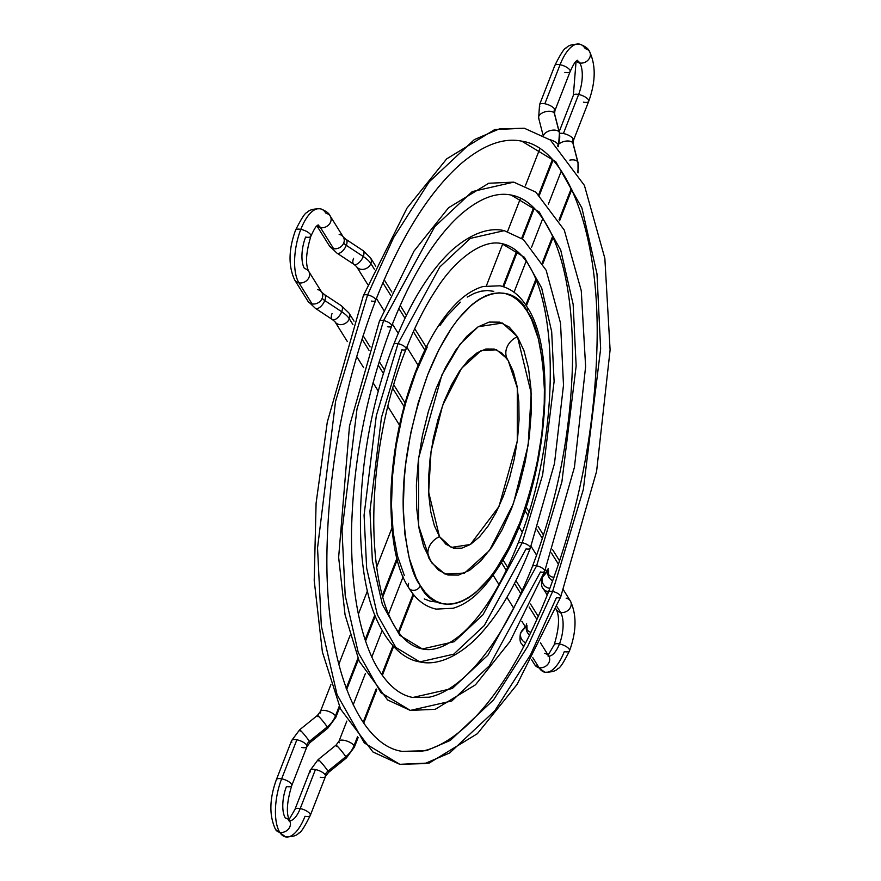 <?xml version="1.0" encoding="UTF-8"?>
<svg xmlns="http://www.w3.org/2000/svg" width="881" height="881" viewBox="0 0 881 881"><rect width="100%" height="100%" fill="white"/><g stroke="black" fill="none" stroke-linecap="round" stroke-linejoin="round"><path stroke-width="1.32" d="M560.668 596.988A6.596 2.423 -158.7 0 0 552.629 591.47L583.343 489.451L600.644 348.766L596.988 273.837L581.923 208.004L555.746 161.652L521.761 141.169L555.746 161.652L581.923 208.004L596.988 273.837L600.644 348.766L583.343 489.451L552.629 591.47A6.596 2.423 21.3 0 1 560.668 596.988A6.596 2.423 21.3 0 1 556.462 597.626L530.516 654.858L494.858 710.692L449.728 752.936L424.829 763.596L399.776 764.323L364.338 742.958L337.06 694.646L321.345 626.017L317.545 547.916L335.584 401.273L367.597 294.915A6.596 2.423 21.3 0 1 375.636 300.432A6.596 2.423 21.3 0 1 371.441 301.071M375.636 300.432A6.596 2.423 -158.7 0 0 367.597 294.915L393.554 237.694L429.201 181.849L474.341 139.605L499.23 128.956L524.294 128.23L499.23 128.956L474.341 139.605L429.201 181.849L393.554 237.694L367.597 294.915L335.584 401.273L317.545 547.916L321.345 626.017L337.06 694.646L364.338 742.958L399.776 764.323L429.311 762.99L477.37 733.697L517.081 684.438L560.69 596.944L596.602 471.313L610.104 349.911L604.851 258.353L584.411 185.417L550.416 140.046L524.294 128.23L494.748 129.562L446.7 158.855L406.978 208.114L363.379 295.598L327.291 422.109L316.092 503.183L314.209 580.502L322.391 652.006L340.54 709.051L372.894 751.945L399.776 764.323M552.629 591.47L527.73 646.368L493.525 699.943L450.224 740.469L426.349 750.689L402.298 751.383L426.349 750.689L450.224 740.469L493.525 699.943L527.73 646.368L552.629 591.47A6.596 2.423 -158.7 0 0 548.423 592.109A6.596 2.423 21.3 0 1 552.629 591.47M367.597 294.915A6.596 2.423 -158.7 0 0 363.401 295.553A6.596 2.423 21.3 0 1 367.597 294.915M544.656 571.34A6.596 2.423 -158.7 0 0 536.617 565.822L561.902 481.819L576.152 365.989L573.146 304.308L560.734 250.105L539.194 211.947L511.211 195.075L539.194 211.947L560.734 250.105L573.146 304.308L576.152 365.989L561.902 481.819L536.617 565.822A6.596 2.423 21.3 0 1 544.656 571.34A6.596 2.423 21.3 0 1 540.46 571.978L489.296 665.882L451.81 700.968L410.326 710.416L380.9 692.675L358.248 652.546L345.198 595.556L342.037 530.692L357.014 408.894L383.598 320.574A6.596 2.423 21.3 0 1 391.649 326.091A6.596 2.423 21.3 0 1 387.442 326.73M391.649 326.091A6.596 2.423 -158.7 0 0 383.598 320.574L434.762 226.67L472.249 191.584L513.744 182.136L472.249 191.584L434.762 226.67L383.598 320.574L357.014 408.894L342.037 530.692L345.198 595.556L358.248 652.546L380.9 692.675L410.326 710.416L435.28 709.293L475.498 684.79L510.022 641.478L544.678 571.295L574.445 467.194L585.623 366.606L581.262 290.686L564.28 230.073L535.802 192.113L513.744 182.136L488.79 183.248L448.561 207.751L414.037 251.063L379.381 321.257A6.596 2.423 21.3 0 1 383.598 320.574A6.596 2.423 -158.7 0 0 379.403 321.213L349.482 426.074L338.645 557.332L345.055 614.773L359.217 661.224L387.629 699.966L410.326 710.416M536.617 565.822L487.964 655.123L452.305 688.49L412.859 697.477L452.305 688.49L487.964 655.123L536.617 565.822A6.596 2.423 -158.7 0 0 532.421 566.461A6.596 2.423 21.3 0 1 536.617 565.822M530.252 548.246A6.596 2.423 -158.7 0 0 522.213 542.729A6.596 2.423 21.3 0 1 530.252 548.246A6.596 2.423 21.3 0 1 526.056 548.885L484.286 625.543L453.682 654.187L419.819 661.895L395.8 647.414L377.31 614.663L366.65 568.135L364.073 515.187L376.297 415.766L398.003 343.656A6.596 2.423 21.3 0 1 406.053 349.184A6.596 2.423 21.3 0 1 401.846 349.812L381.44 417.594L369.954 511.046L372.377 560.823L382.387 604.553L399.776 635.344L422.351 648.956L454.189 641.709L482.953 614.784L522.213 542.729L482.953 614.784L454.189 641.709L422.351 648.956C428.629 650.31 440.511 651.048 460.4 635.113C481.808 616.7 501.003 586.14 517.995 543.412C565.712 426.184 560.734 255.964 501.707 243.585L524.283 257.197L541.672 287.988L551.682 331.719L554.105 381.495L542.619 474.958L522.213 542.729A6.596 2.423 -158.7 0 0 518.017 543.368A6.596 2.423 21.3 0 1 522.213 542.729L542.619 474.958L554.105 381.495L551.682 331.719L541.672 287.988L524.283 257.197L501.707 243.585C481.147 238.806 453.473 261.789 436.205 289.497C425.116 306.236 415.072 326.113 406.075 349.129C358.347 466.368 363.324 636.589 422.351 648.956M406.053 349.184A6.596 2.423 -158.7 0 0 398.003 343.656L439.773 267.009L470.377 238.366L504.24 230.657L470.377 238.366L439.773 267.009L398.003 343.656L376.297 415.766L364.073 515.187L366.65 568.135L377.31 614.663L395.8 647.414L419.819 661.895C430.952 664.604 449.916 662.677 473.813 640.784C495.397 619.949 514.218 589.092 530.274 548.202L554.49 463.494L563.499 385.129L560.525 323.085L546.154 270.269L523.424 239.555L504.24 230.657C493.107 227.937 474.143 229.875 450.246 251.757C428.662 272.592 409.841 303.46 393.785 344.339C357.135 436.018 349.217 561.483 377.442 621.259C391.505 651.345 408.586 660.254 419.819 661.895M398.003 343.656A6.596 2.423 -158.7 0 0 393.807 344.295A6.596 2.423 21.3 0 1 398.003 343.656M317.975 716.693A8.237 0.661 51 0 1 317.424 715.427A8.237 0.661 51 0 1 321.62 719.612A8.237 0.661 51 0 1 327.214 726.968A24.723 20.637 -32 0 0 335.485 715.89A8.237 3.028 -158.7 0 0 327.468 711.033A8.237 3.028 -158.7 0 0 320.442 711.43M335.771 717.453A8.237 3.028 -158.7 0 0 335.485 715.89L339.24 706.243L335.485 715.89A8.237 3.028 21.3 0 1 335.782 717.431L327.776 728.235L309.958 742.65L306.94 746.636A8.237 3.028 -158.7 0 0 306.632 745.084A8.237 6.883 148 0 1 309.396 741.384L327.214 726.968A8.237 0.661 51 0 1 327.776 728.246A8.237 0.661 -129 0 0 327.214 726.968L309.396 741.384A8.237 0.661 51 0 1 309.958 742.65A8.237 0.661 -129 0 0 309.396 741.384A8.237 6.883 -32 0 0 306.632 745.084A8.237 3.028 21.3 0 1 306.929 746.648A8.237 3.028 21.3 0 1 301.665 747.484M291.699 785.731A8.237 3.028 -158.7 0 0 281.645 778.826A8.237 3.028 21.3 0 1 291.721 785.665A8.237 3.028 21.3 0 1 286.446 786.524A23.622 9.691 101.1 0 0 285.345 818.031A8.237 6.883 148 0 1 289.53 820.773A8.237 6.883 148 0 1 288.472 829.043A8.237 6.883 148 0 1 279.773 832.314A40.097 16.453 101.1 0 0 285.873 836.95A40.097 16.453 -78.9 0 1 279.773 832.314A8.237 6.883 -32 0 0 288.472 829.043A8.237 6.883 -32 0 0 289.53 820.773M310.266 815.487A8.237 3.028 -158.7 0 0 300.212 808.582A23.622 9.691 -78.9 0 1 289.552 820.806A23.622 9.691 101.1 0 0 300.212 808.582A8.237 3.028 21.3 0 1 310.288 815.432A8.237 3.028 21.3 0 1 305.013 816.28A40.097 16.453 -78.9 0 1 285.873 836.95M336.542 746.449A8.237 0.661 51 0 1 335.98 745.183A8.237 0.661 51 0 1 340.187 749.379A8.237 0.661 51 0 1 345.781 756.735L327.963 771.139A8.237 0.661 51 0 1 328.525 772.417A8.237 0.661 -129 0 0 327.963 771.139A8.237 6.883 -32 0 0 325.199 774.84A8.237 3.028 21.3 0 1 325.496 776.414A8.237 3.028 21.3 0 1 320.232 777.24M318.724 760.865A8.237 0.661 51 0 1 318.162 759.598A8.237 0.661 51 0 1 322.358 763.783A8.237 0.661 51 0 1 327.963 771.139L345.781 756.735A24.723 20.637 -32 0 0 354.052 745.645A8.237 3.028 -158.7 0 0 346.035 740.789A8.237 3.028 -158.7 0 0 339.009 741.185A8.237 3.028 21.3 0 1 346.002 740.778A8.237 3.028 21.3 0 1 354.052 745.645A8.237 3.028 21.3 0 1 354.349 747.187A8.237 3.028 -158.7 0 0 354.052 745.645L357.51 736.758L354.052 745.645A24.723 20.637 148 0 1 345.781 756.735A8.237 0.661 51 0 1 346.343 758.001A8.237 0.661 -129 0 0 345.781 756.735A8.237 0.661 -129 0 0 340.176 749.368A8.237 0.661 -129 0 0 335.98 745.183L338.998 741.207A8.237 3.028 21.3 0 0 339.295 742.76M526.254 628.318A8.237 7.599 40.4 0 0 529.646 635.036A8.237 7.599 -139.6 0 1 526.254 628.318M521.816 621.204L527.036 629.574A8.237 6.883 -32 0 0 530.979 632.294A8.237 6.883 148 0 1 527.003 629.508A8.237 6.883 148 0 1 526.651 623.77M521.662 643.78A8.237 6.883 -32 0 0 524.096 646.004A8.237 6.883 148 0 1 521.695 643.835C520.032 642.767 519.603 639.276 520.407 633.384L522.213 630.367A8.237 7.599 40.4 0 0 521.012 632.393A24.723 9.074 -158.7 0 0 520.407 633.395A24.723 9.074 21.3 0 1 521.012 632.393A8.237 7.599 -139.6 0 1 522.268 630.311M566.131 598.144A8.237 6.883 148 0 1 570.315 600.897A8.237 6.883 148 0 1 569.258 609.167A8.237 6.883 148 0 1 560.558 612.427A23.622 9.691 -78.9 0 1 559.457 643.934A8.237 3.028 21.3 0 1 569.511 650.828A8.237 3.028 21.3 0 1 564.269 651.632A40.097 16.453 -78.9 0 1 545.119 672.291A40.097 16.453 -78.9 0 1 539.029 667.655A40.097 16.453 101.1 0 0 545.119 672.291M548.643 591.536A8.237 6.883 148 0 1 547.431 591.393A8.237 6.883 148 0 1 543.236 588.618C541.573 587.539 541.143 584.059 541.936 578.167L543.742 575.15A8.237 7.599 40.4 0 0 542.542 577.165A24.723 9.074 -158.7 0 0 542.035 577.936A24.723 9.074 21.3 0 1 542.542 577.165A8.237 7.599 -139.6 0 1 543.797 575.084M547.784 573.091A8.237 7.599 40.4 0 0 552.717 580.766A8.237 7.599 -139.6 0 1 547.784 573.091M545.438 569.335L548.566 574.346A8.237 6.883 -32 0 0 553.995 577.264A8.237 6.883 148 0 1 548.533 574.28A8.237 6.883 148 0 1 548.18 568.542M578.024 162.544A8.237 4.383 165.6 0 0 577.727 161.829A24.723 20.637 148 0 1 577.551 172.026A24.723 20.637 -32 0 0 577.727 161.829L572.87 142.975A8.237 6.883 148 0 1 573.179 138.802A8.237 3.028 -158.7 0 0 563.411 133.516A8.237 3.028 -158.7 0 0 559.6 133.383A8.237 3.028 21.3 0 1 563.411 133.516A8.237 3.028 21.3 0 1 573.179 138.802A8.237 3.028 21.3 0 1 573.487 140.354A8.237 3.028 -158.7 0 0 573.179 138.802A8.237 6.883 -32 0 0 572.87 142.975A8.237 4.383 165.6 0 0 559.325 143.691A8.237 4.383 -14.4 0 1 572.87 142.975A8.237 4.383 -14.4 0 1 573.168 143.691M573.157 143.658A8.237 4.383 165.6 0 0 572.87 142.975L577.727 161.829A8.237 4.383 165.6 0 0 569.853 160.111A8.237 4.383 -14.4 0 1 577.727 161.829A8.237 4.383 -14.4 0 1 578.013 162.511L573.157 143.658L573.487 140.354L588.706 101.315A8.237 3.028 -158.7 0 0 578.63 94.476A23.622 9.691 101.1 0 0 579.731 62.969A23.622 9.691 101.1 0 0 577.022 60.481A23.622 9.691 -78.9 0 1 579.731 62.969A8.237 6.883 -32 0 0 588.42 59.71A8.237 6.883 -32 0 0 589.488 51.439A8.237 6.883 148 0 1 588.42 59.71A8.237 6.883 148 0 1 579.731 62.969A23.622 9.691 -78.9 0 1 578.63 94.476A8.237 3.028 21.3 0 1 588.684 101.37A8.237 3.028 21.3 0 1 583.431 102.174M538.93 118.682A8.237 4.383 -14.4 0 1 538.621 117.966A8.237 4.383 -14.4 0 1 544.899 111.876A8.237 4.383 -14.4 0 1 554.303 113.22A8.237 6.883 148 0 1 554.612 109.046A8.237 3.028 21.3 0 1 554.92 110.599L570.139 71.559A8.237 3.028 -158.7 0 0 560.063 64.72A40.097 16.453 -78.9 0 1 579.202 44.05A40.097 16.453 101.1 0 0 560.063 64.72A8.237 3.028 21.3 0 1 570.117 71.614A8.237 3.028 21.3 0 1 564.864 72.418M539.866 106.161A8.237 3.028 21.3 0 1 539.568 104.608A8.237 3.028 21.3 0 1 544.843 103.76L560.063 64.72L544.843 103.76A8.237 3.028 21.3 0 1 554.612 109.046A8.237 3.028 -158.7 0 0 544.843 103.76A8.237 3.028 -158.7 0 0 539.579 104.586M559.457 132.789A8.237 4.383 165.6 0 0 559.16 132.073A24.723 20.637 148 0 1 558.213 144.594A8.237 3.028 21.3 0 1 558.51 146.169M341.476 305.817A8.237 3.876 123.4 0 1 341.707 311.731A24.723 9.074 21.3 0 1 349.328 318.812A8.237 6.883 -32 0 0 348.986 313.074M315.332 308.295A8.237 3.876 -56.6 0 0 324.77 300.553A8.237 3.028 21.3 0 1 322.226 298.185A8.237 6.883 148 0 1 312.072 303.89A8.237 6.883 148 0 1 307.821 301.049M310.861 236.273A8.237 3.028 21.3 0 1 305.608 237.066A23.622 9.691 101.1 0 0 304.507 268.573A8.237 6.883 148 0 1 308.713 271.348A8.237 6.883 148 0 1 307.623 279.607A8.237 6.883 148 0 1 298.945 282.856A40.097 16.453 -78.9 0 1 300.806 229.368A8.237 3.028 -158.7 0 0 295.553 230.172A8.237 3.028 21.3 0 1 300.806 229.368A40.097 16.453 -78.9 0 1 319.946 208.709A40.097 16.453 101.1 0 0 300.806 229.368A8.237 3.028 21.3 0 1 310.861 236.273A8.237 3.028 -158.7 0 0 300.806 229.368A40.097 16.453 101.1 0 0 298.945 282.856A8.237 6.883 -32 0 0 307.634 279.585A8.237 6.883 -32 0 0 308.702 271.315M363.016 250.6A8.237 3.876 123.4 0 1 363.236 256.503A24.723 9.074 21.3 0 1 370.868 263.584A8.237 6.883 -32 0 0 370.516 257.847M336.861 253.067A8.237 3.876 -56.6 0 0 346.299 245.325A8.237 3.028 21.3 0 1 343.755 242.969A8.237 6.883 148 0 1 333.602 248.662A8.237 6.883 148 0 1 329.351 245.821M319.946 208.709A40.097 16.453 -78.9 0 1 326.047 213.345A8.237 6.883 148 0 1 330.254 216.12A8.237 6.883 148 0 1 329.153 224.38A8.237 6.883 148 0 1 320.475 227.628A8.237 6.883 148 0 1 317.006 225.789A8.237 6.883 -32 0 0 320.475 227.628A23.622 9.691 101.1 0 0 317.766 225.14A23.622 9.691 -78.9 0 1 320.475 227.628A8.237 6.883 -32 0 0 329.164 224.369A8.237 6.883 -32 0 0 330.232 216.098M579.202 44.05A40.097 16.453 -78.9 0 1 585.292 48.686A8.237 6.883 148 0 1 589.488 51.439M544.601 653.372A8.237 6.883 148 0 1 548.786 656.125A8.237 6.883 148 0 1 547.729 664.395A8.237 6.883 148 0 1 539.029 667.655A8.237 6.883 -32 0 0 547.707 664.406A8.237 6.883 -32 0 0 548.808 656.158A23.622 9.691 101.1 0 0 559.457 643.934A23.622 9.691 -78.9 0 1 548.808 656.158L548.037 656.081M569.511 650.828A8.237 3.028 -158.7 0 0 559.457 643.934A8.237 3.028 -158.7 0 0 554.215 644.727A8.237 3.028 21.3 0 1 559.457 643.934A23.622 9.691 101.1 0 0 560.558 612.427A8.237 6.883 -32 0 0 569.236 609.189A8.237 6.883 -32 0 0 570.337 600.93C576.835 614.729 576.57 631.347 569.544 650.773C563.576 662.743 559.688 668.646 557.904 668.492C556.23 670.948 551.88 672.203 544.876 672.258L534.822 664.88A8.237 6.883 -32 0 0 539.029 667.655A8.237 6.883 148 0 1 534.844 664.902L531.661 659.814M291.886 742.198A8.237 3.028 21.3 0 1 291.6 740.624A8.237 3.028 21.3 0 1 296.864 739.787A8.237 3.028 -158.7 0 0 291.589 740.646L276.37 779.685A8.237 3.028 21.3 0 1 281.645 778.826L296.864 739.787A8.237 3.028 21.3 0 1 306.632 745.084A8.237 3.028 -158.7 0 0 296.864 739.787L281.645 778.826A40.097 16.453 101.1 0 0 279.773 832.314A40.097 16.453 -78.9 0 1 281.645 778.826A8.237 3.028 -158.7 0 0 276.392 779.63M396.89 558.367L382.332 595.71L396.89 558.367M374.821 614.971L365.119 639.859L374.821 614.971M357.939 658.283L346.189 688.413L357.939 658.283M275.588 829.561A8.237 6.883 -32 0 0 279.773 832.314A8.237 6.883 148 0 1 275.588 829.561M315.431 769.553L300.212 808.582L315.431 769.553A8.237 3.028 21.3 0 1 325.199 774.84A8.237 3.028 -158.7 0 0 315.431 769.553A8.237 3.028 -158.7 0 0 310.156 770.401A8.237 3.028 21.3 0 1 315.431 769.553M358.127 737.507L354.349 747.187L346.343 758.001L328.525 772.417L325.507 776.392A8.237 3.028 -158.7 0 0 325.199 774.84A8.237 6.883 148 0 1 327.963 771.139A8.237 0.661 -129 0 0 322.358 763.783A8.237 0.661 -129 0 0 318.162 759.598L335.98 745.183M413.145 594.069L398.454 631.743L413.145 594.069M392.948 645.861L381.737 674.626L392.948 645.861M376.154 688.953L363.159 722.266L376.154 688.953M501.432 562.585L506.289 570.37L501.432 562.585M514.471 583.497L520.836 593.684L514.471 583.497M529.118 606.965L536.947 619.508L529.118 606.965M521.012 632.393L525.505 627.118L521.012 632.393A8.237 7.599 40.4 0 0 525.726 642.866A8.237 7.599 -139.6 0 1 521.012 632.393M532.818 657.689L539.029 667.655L532.818 657.689M547.431 591.393L548.213 592.638L547.431 591.393A8.237 6.883 -32 0 1 543.192 588.552M556.869 606.513L560.558 612.427L556.869 606.513M542.542 577.165L547.035 571.89L542.542 577.165A8.237 7.599 40.4 0 0 549.876 588.332A8.237 7.599 -139.6 0 1 542.542 577.165M524.966 510.573L527.873 515.231L524.966 510.573M536.97 529.822L542.41 538.533L536.97 529.822M551.429 552.993L558.51 564.347L551.429 552.993M525.825 305.046L535.802 279.475L525.825 305.046M542.344 262.681L552.629 236.306L542.344 262.681M559.061 219.81L571.284 188.457L559.061 219.81M573.377 95.269A8.237 3.028 21.3 0 1 578.63 94.476L563.411 133.516L578.63 94.476A8.237 3.028 -158.7 0 0 573.355 95.335L576.075 61.307M579.731 62.969A8.237 6.883 148 0 1 576.251 61.13A8.237 6.883 -32 0 0 579.731 62.969M559.446 132.745L554.59 113.891A8.237 4.383 165.6 0 0 554.303 113.22L559.16 132.073A8.237 4.383 -14.4 0 1 559.446 132.745L558.521 146.147A8.237 3.028 -158.7 0 0 558.213 144.594L557.629 146.103L558.213 144.594A24.723 20.637 -32 0 0 559.16 132.073A8.237 4.383 165.6 0 0 550.911 130.432A8.237 4.383 165.6 0 0 543.522 135.509A8.237 4.383 -14.4 0 1 550.911 130.432A8.237 4.383 -14.4 0 1 559.16 132.073L554.303 113.22A8.237 4.383 165.6 0 0 544.865 111.887A8.237 4.383 165.6 0 0 538.632 118.01L539.568 104.608L554.788 65.568A8.237 3.028 -158.7 0 1 560.063 64.72A8.237 3.028 21.3 0 0 554.81 65.513M502.875 286.534L516.707 251.063L502.875 286.534M521.695 238.277L533.655 207.597L521.695 238.277M538.776 194.459L552.387 159.549L538.776 194.459M558.213 144.594A8.237 3.028 -158.7 0 0 549.876 139.65A8.237 3.028 21.3 0 1 558.213 144.594M404.082 406.559L392.827 388.521L404.082 406.559M383.532 373.621L378.169 365.031L383.532 373.621M368.996 350.319L361.981 339.075L368.996 350.319M315.398 308.339L332.335 319.528A8.237 3.876 -56.6 0 0 341.707 311.731A8.237 3.876 -56.6 0 0 341.41 305.773L348.953 313.008A8.237 6.883 148 0 1 349.328 318.812L352.885 324.505L349.328 318.812A8.237 6.883 148 0 1 342.434 324.472A8.237 6.883 148 0 1 334.978 321.741A8.237 6.883 -32 0 0 342.434 324.472A8.237 6.883 -32 0 0 349.328 318.812A24.723 9.074 -158.7 0 0 341.707 311.731L324.77 300.553A8.237 3.876 123.4 0 1 315.398 308.339L307.865 301.104A8.237 6.883 -32 0 0 312.072 303.89A8.237 6.883 -32 0 0 322.226 298.185A8.237 6.883 -32 0 0 321.84 292.382L308.713 271.348C305.233 264.212 305.96 252.495 310.883 236.207C316.775 223.466 316.885 226.626 318.184 224.886M294.761 280.103A8.237 6.883 -32 0 0 298.945 282.856L312.072 303.89L298.945 282.856A8.237 6.883 148 0 1 294.739 280.07C288.241 266.271 288.505 249.653 295.531 230.227C301.5 218.257 305.377 212.354 307.172 212.508C308.846 210.052 313.184 208.797 320.199 208.742C325.772 210.757 329.131 213.213 330.254 216.12L343.37 237.165L346.013 239.368A8.237 3.876 123.4 0 1 346.299 245.325A8.237 3.876 123.4 0 1 336.927 253.111L329.395 245.887A8.237 6.883 -32 0 0 333.602 248.662A8.237 6.883 -32 0 0 343.755 242.969A8.237 6.883 -32 0 0 343.37 237.165M424.84 350.109L413.354 331.685L424.84 350.109M405.007 318.316L398.895 308.515L405.007 318.316M390.481 295.025L382.85 282.79L390.481 295.025M336.927 253.111L353.865 264.3A8.237 3.876 -56.6 0 0 363.236 256.503A8.237 3.876 -56.6 0 0 362.939 250.545L370.483 257.781A8.237 6.883 148 0 1 370.868 263.584L374.381 269.223L370.868 263.584A8.237 6.883 148 0 1 363.963 269.245A8.237 6.883 148 0 1 356.508 266.514A8.237 6.883 -32 0 0 363.963 269.245A8.237 6.883 -32 0 0 370.868 263.584A24.723 9.074 -158.7 0 0 363.236 256.503L346.299 245.325A8.237 3.876 -56.6 0 0 346.079 239.412M320.475 227.628L333.602 248.662L320.475 227.628M429.146 558.675A17.587 14.68 148 0 1 439.487 536.661L451.281 547.42L470.344 544.502L498.976 506.553L517.268 441.194L517.301 387.805L508.172 360.505L506.773 358.424L496.532 349.801L481.103 350.605L461.534 368.313L442.714 405.117L431.051 451.303L428.651 492.182L439.487 536.661A17.587 14.68 -32 0 0 429.146 558.675M507.5 359.47A17.587 14.68 148 0 1 517.444 336.707L531.21 393.201L528.171 445.125L513.359 503.8L489.451 550.548L464.584 573.046L444.993 574.06L431.976 563.102L423.706 546.55L419.136 528.875L416.669 508.117L416.394 485.068L418.321 460.609L422.384 435.699L428.43 411.284L436.216 388.301L445.445 367.63L455.774 350.076L466.787 336.3L478.075 326.851L489.197 322.072L499.736 322.149L509.273 327.093L517.444 336.707L523.953 350.616L528.523 368.291L530.99 389.05L531.265 412.099L529.338 436.558L525.274 461.468L519.228 485.883L511.443 508.866L502.214 529.536L491.884 547.09L480.872 560.867L469.584 570.326L458.461 575.095L447.922 575.018L438.386 570.073L430.214 560.459L418.607 525.781L418.651 457.977L441.888 374.943L460.003 344.229L478.251 326.73L502.478 323.03L517.444 336.707A17.587 14.68 -32 0 0 507.434 359.371M527.014 306.885A6.596 5.506 148 0 1 527.29 311.478C536.011 322.49 541.672 346.398 544.249 383.224C546.154 424.961 538.049 471.379 519.922 522.466C479.727 622.944 431.712 612.813 420.369 585.689A6.596 5.506 148 0 1 414.819 590.226A6.596 5.506 148 0 1 408.85 587.979A6.596 5.506 -32 0 0 414.819 590.226A6.596 5.506 -32 0 0 420.369 585.689C411.647 574.676 405.987 550.768 403.41 513.942C401.505 472.205 409.61 425.787 427.737 374.7C467.932 274.222 515.947 284.354 527.29 311.478A6.596 5.506 -32 0 0 527.014 306.885A6.596 5.506 -32 0 0 526.97 306.819M408.85 587.979A6.596 5.506 148 0 1 408.575 583.387M527.29 311.478L522.51 304.892L517.268 299.694L511.608 295.928L505.573 293.637L499.241 292.833L492.666 293.538L485.905 295.73L479.033 299.386L472.106 304.496L458.373 318.79L451.7 327.853L439.046 349.372L427.737 374.7L418.189 402.87L410.788 432.791L405.8 463.329L404.28 478.449L403.267 507.698L404.952 534.679L409.291 558.345L416.107 577.793L420.369 585.689L425.149 592.274L430.391 597.472L436.051 601.238L442.086 603.529L448.418 604.333L454.992 603.628L461.754 601.437L468.626 597.781L475.553 592.682L489.285 578.377L495.959 569.313L508.612 547.795L519.922 522.466L529.47 494.296L536.87 464.375L541.859 433.837L544.227 403.872L544.392 389.468L542.707 362.487L538.368 338.822L531.551 319.374L527.29 311.478M508.172 360.505L501.73 352.94L494.219 349.052L485.927 348.986L477.172 352.752L468.285 360.197L459.618 371.033L451.49 384.854L444.222 401.119L438.088 419.224L433.331 438.441L430.126 458.054L428.607 477.304L428.827 495.452L430.776 511.795L434.377 525.704L439.487 536.661L445.929 544.227L453.44 548.114L461.732 548.18L470.487 544.425L479.374 536.981L488.041 526.133L496.168 512.313L503.436 496.047L509.57 477.954L514.328 458.726L517.521 439.112L519.052 419.863L518.832 401.725L516.883 385.371L513.282 371.463L508.172 360.505M404.313 575.48L397.496 556.032L393.157 532.366L391.461 505.386L392.486 476.147L396.175 445.753L402.397 415.369L406.394 400.558L415.931 372.388L427.252 347.059M439.905 325.552L446.579 316.477L460.311 302.183M467.238 297.084L474.11 293.417L480.872 291.226L487.446 290.532L493.778 291.325M436.613 602.02L430.28 601.216L424.257 598.926M339.163 234.379A8.237 6.883 148 0 1 343.414 237.22A8.237 6.883 148 0 1 343.755 242.969A8.237 3.028 -158.7 0 0 346.299 245.325L363.236 256.503A8.237 3.876 123.4 0 1 353.799 264.256A8.237 3.876 123.4 0 1 353.567 258.342M317.634 289.607A8.237 6.883 148 0 1 321.884 292.448A8.237 6.883 148 0 1 322.226 298.185A8.237 3.028 -158.7 0 0 324.77 300.553A8.237 3.876 -56.6 0 0 324.549 294.639M321.84 292.371L324.483 294.584A8.237 3.876 123.4 0 1 324.77 300.553L341.707 311.731A8.237 3.876 123.4 0 1 332.258 319.473A8.237 3.876 123.4 0 1 332.038 313.559M554.59 113.891L554.92 110.599A8.237 3.028 -158.7 0 0 554.612 109.046A8.237 6.883 -32 0 0 554.303 113.22A8.237 4.383 -14.4 0 1 554.601 113.935M555.878 608.892L556.351 609.652A8.237 6.883 -32 0 0 560.558 612.427A8.237 6.883 148 0 1 556.374 609.685M310.453 771.954A8.237 3.028 21.3 0 1 310.167 770.379L318.162 759.598M310.156 770.401L294.937 809.441A8.237 3.028 21.3 0 1 300.212 808.582A8.237 3.028 -158.7 0 0 294.959 809.386M309.396 741.384A8.237 0.661 -129 0 0 303.791 734.027A8.237 0.661 -129 0 0 299.595 729.842A8.237 0.661 51 0 1 303.791 734.027A8.237 0.661 51 0 1 309.396 741.384M327.214 726.968A8.237 0.661 -129 0 0 321.609 719.612A8.237 0.661 -129 0 0 317.413 715.427L320.431 711.452A8.237 3.028 21.3 0 1 327.435 711.022A8.237 3.028 21.3 0 1 335.485 715.89A24.723 20.637 148 0 1 327.214 726.968M300.157 731.109A8.237 0.661 51 0 1 299.595 729.842L291.589 740.646M320.728 712.993A8.237 3.028 21.3 0 1 320.431 711.452L330.904 684.581M375.658 300.388C400.624 237.43 429.047 191.882 460.95 163.723C483.206 144.924 503.469 137.403 521.761 141.169C565.635 147.039 599.939 230.437 597.021 344.526C594.95 429.895 578.751 512.434 548.4 592.153C523.677 654.539 495.507 699.866 463.902 728.135C449.497 740.657 435.754 748.299 422.682 751.041L402.298 751.383C358.424 745.513 324.131 662.105 327.038 548.026C329.109 462.657 345.308 380.118 375.658 300.388M391.66 326.047C402.793 297.602 415.215 273.011 428.948 252.285C439.74 236.075 450.72 223.135 461.886 213.477C480.123 198.126 496.565 191.992 511.211 195.075C525.902 197.729 538.809 209.579 549.898 230.613C565.547 262.02 573.091 305.861 572.529 362.113C570.822 432.571 557.442 500.705 532.399 566.505C511.982 617.977 488.79 655.31 462.833 678.513C451.017 688.766 439.828 694.988 429.245 697.201L412.859 697.477C398.157 694.812 385.261 682.973 374.161 661.939C358.512 630.521 350.968 586.691 351.53 530.439C353.237 459.981 366.617 391.847 391.66 326.047M306.94 746.636L291.721 785.665C286.799 801.952 286.072 813.659 289.552 820.806L288.792 820.74M276.37 779.685C269.344 799.111 269.068 815.729 275.566 829.528L285.62 836.906C292.635 836.851 296.974 835.606 298.648 833.151C300.443 833.305 304.319 827.391 310.288 815.432L325.507 776.392M527.036 629.574L526.959 625.312M548.566 574.346L548.489 570.095M578.013 162.511L578.035 172.885M588.706 101.315C595.732 81.889 595.997 65.271 589.499 51.472C588.376 48.565 585.028 46.109 579.445 44.094C572.441 44.149 568.102 45.394 566.428 47.849C564.633 47.695 560.757 53.609 554.788 65.568M570.139 71.559C576.031 58.807 576.141 61.967 577.429 60.227M397.254 559.765L382.717 597.065M375.284 616.138L365.538 641.115M358.413 659.395L346.629 689.603M339.736 707.311L335.782 717.431M413.751 594.829L399.049 632.547M393.587 646.555L382.321 675.452M376.771 689.68L363.743 723.103M502.996 559.909L507.687 567.43M515.925 580.634L522.202 590.699M530.527 604.036L538.291 616.48M525.285 626.765L522.213 630.367M540.494 642.844L548.808 656.158M548.158 655.123L554.182 644.793C559.116 628.505 559.831 616.788 556.351 609.652M563.411 589.83L570.337 600.93M546.815 571.538L543.742 575.15M526.1 507.203L528.941 511.762M538.104 526.442L543.511 535.119M552.585 549.656L559.644 560.966M514.03 292.261L526.056 261.426M531.595 247.22L542.773 218.554M548.389 204.15L561.34 170.925M543.081 135.256L538.632 118.01M486.411 285.73L502.754 243.817M507.577 231.45L520.539 198.192M525.34 185.88L539.833 148.713M399.511 425.182L387.981 406.692M378.367 391.274L373.048 382.761M363.622 367.652L356.662 356.497M347.367 341.597L334.967 321.73M418.079 365.208L406.835 347.18M398.234 333.392L392.43 324.098M383.808 310.277L376.429 298.439M367.784 284.596L356.497 266.502M526.981 306.83C519.944 295.366 510.958 288.351 500.012 285.796L483.129 286.49C474.308 289.034 465.752 294.309 457.47 302.326C444.255 315.189 432.362 333.282 421.801 356.607C403.267 398.818 392.97 444.167 390.922 492.633C390.316 537.366 396.296 569.159 408.883 588.023C415.975 599.587 425.049 606.613 436.106 609.112L453.142 608.253C467.282 603.926 482.37 593.552 502.236 561.208C545.526 490.629 559.776 354.801 526.981 306.83M329.395 245.887L316.907 225.877M362.939 250.545L346.013 239.368M353.865 264.3L356.508 266.514M426.272 347.202L414.72 328.679M406.416 315.387L400.227 305.465M391.858 292.051L384.171 279.718M375.735 266.205L370.483 257.781M307.865 301.104L294.739 280.07M341.41 305.773L324.483 294.584M332.335 319.528L334.978 321.741M405.073 402.958L393.851 384.975M384.623 370.185L379.237 361.551M370.108 346.927L363.082 335.661M354.03 321.147L348.953 313.008M503.69 286.788L517.389 251.647M522.4 238.784L534.304 208.246M539.458 195.031L553.026 160.243M558.29 146.731L558.521 146.147M559.182 131.687L573.355 95.335M526.398 305.916L536.265 280.61M542.872 263.65L553.114 237.385M559.6 220.757L571.78 189.514M518.931 526.838L522.213 532.113M531.034 546.242L536.639 555.228M543.236 588.618L547.255 595.071M521.695 643.835L523.622 646.918M493.14 575.249L498.965 584.588M506.916 597.318L513.733 608.242M403.08 576.846L388.62 613.925M382.123 630.598L371.804 657.061M365.406 673.469L353.16 704.877M346.839 721.087L338.998 741.207M288.99 819.693L294.937 809.441M317.413 715.427L299.595 729.842M391.869 528.215L376.561 567.463M367.476 590.788L358.38 614.123M350.021 635.553L338.767 664.417"/></g></svg>
